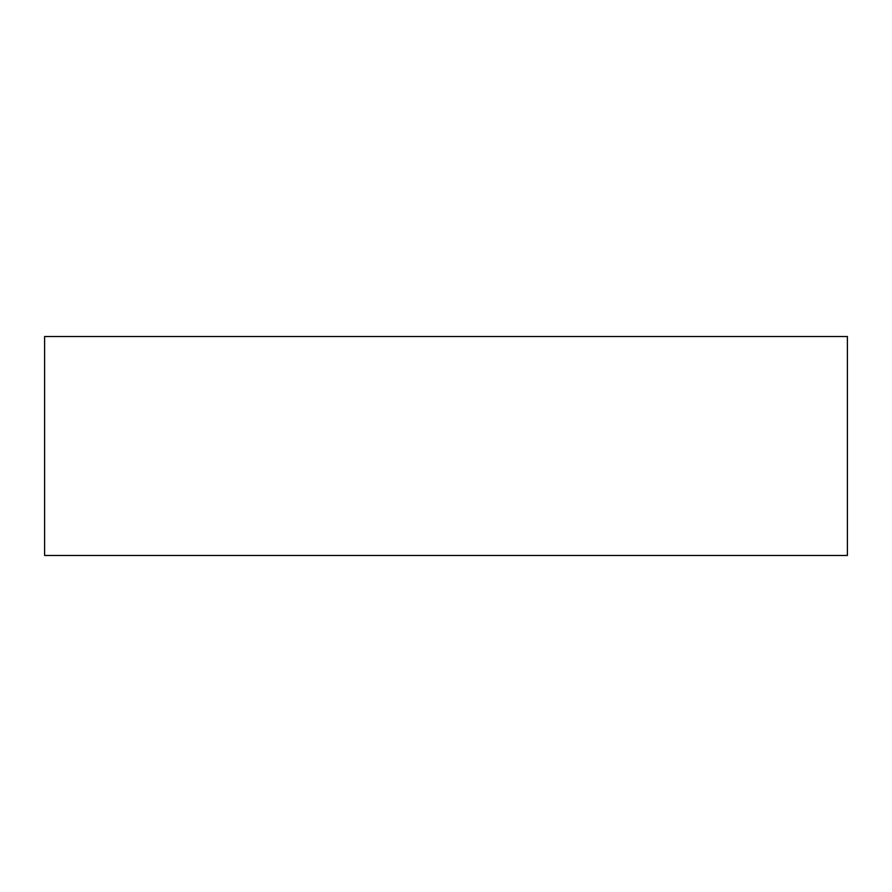 <?xml version="1.0" encoding="UTF-8"?>
<svg xmlns="http://www.w3.org/2000/svg" width="892" height="892" viewBox="0 0 892 892"><rect width="100%" height="100%" fill="white"/><g stroke="black" fill="none" stroke-linecap="round" stroke-linejoin="round"><path stroke-width="1.34" d="M446 555.471L44.6 555.471L44.6 336.529L847.4 336.529L847.4 555.471L446 555.471"/></g></svg>
